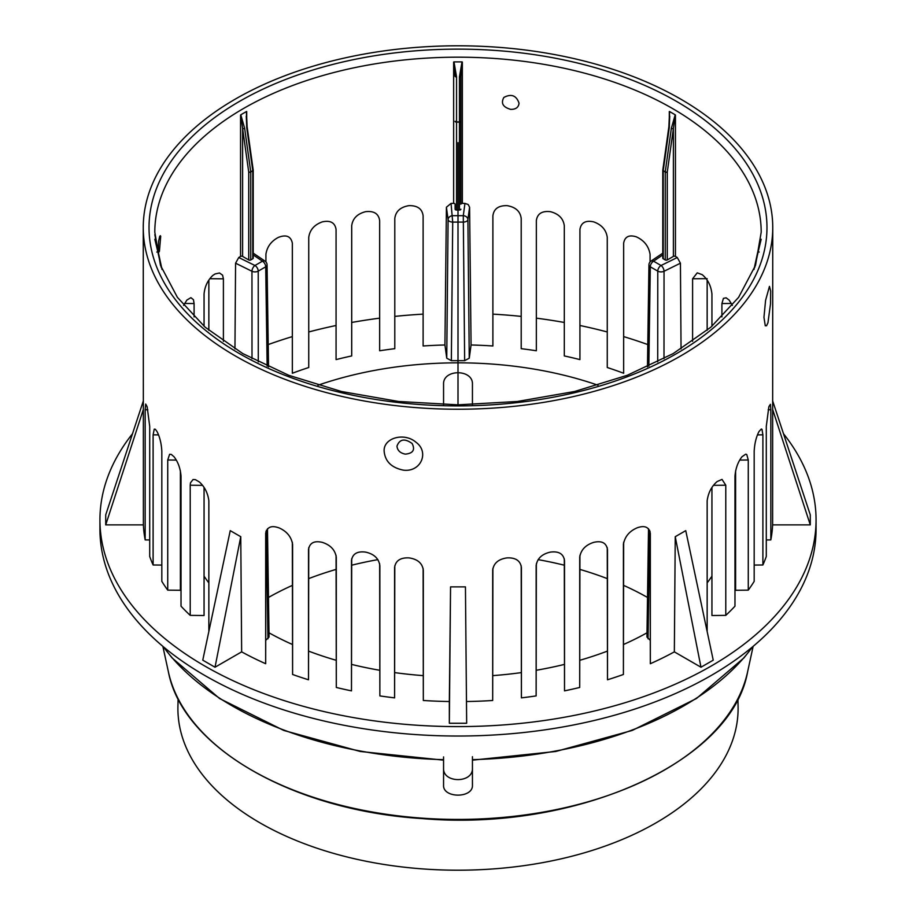 <?xml version="1.0" encoding="UTF-8"?>
<svg xmlns="http://www.w3.org/2000/svg" width="916" height="916" viewBox="0 0 916 916"><rect width="100%" height="100%" fill="white"/><g stroke="black" fill="none" stroke-linecap="round" stroke-linejoin="round"><path stroke-width="1.37" d="M443.562 404.643L443.562 384.399C442.68 368.862 473.32 368.862 472.438 384.399L472.438 404.643M752.505 646.891A319.478 184.448 180 0 1 472.438 759.65L472.438 756.708M443.562 760.12L443.562 785.001C442.565 798.5 473.435 798.5 472.438 785.001L472.438 759.891M443.562 759.891L443.562 756.925M443.562 759.169L443.562 758.253M443.562 768.077C442.668 783.432 473.332 783.432 472.438 768.077M675.241 536.707L685.752 530.639L713.232 660.161L700.98 667.226L675.241 536.707L674.348 651.86A314.749 181.723 180 0 1 650.326 663.722L650.074 531.475M700.98 667.226L674.348 651.86M450.558 586.881L465.442 586.881L466.668 723.262L449.332 723.262L450.558 586.881L449.332 701.519A314.749 181.723 180 0 1 423.318 700.488L423.112 568.412M449.332 723.262L449.332 701.519M465.442 586.881L466.668 723.262M230.248 530.639L240.759 536.707L215.02 667.226L202.768 660.161L230.248 530.639M240.759 536.707L241.652 651.86L215.02 667.226M143.251 227.523A314.749 181.723 180 0 1 458 45.8A314.749 181.723 180 0 1 772.749 227.523A314.749 181.723 180 0 1 458 409.234A314.749 181.723 180 0 1 143.251 227.523L143.343 409.509L105.718 524.879L105.718 514.872L143.251 401.185M143.343 409.509L143.377 524.879L105.718 524.879M783.489 433.726A358.064 206.73 180 0 1 816.064 519.876A358.064 206.73 180 0 1 458 726.594A358.064 206.73 180 0 1 99.936 519.876A358.064 206.73 180 0 1 132.511 433.726M268.216 344.576A358.064 206.73 180 0 1 292.341 336.607M308.738 331.97A358.064 206.73 180 0 1 336.069 325.501M351.698 322.466A358.064 206.73 180 0 1 379.659 318.161M394.796 316.398A358.064 206.73 180 0 1 423.112 314.131M492.888 314.131A358.064 206.73 180 0 1 521.204 316.398M536.341 318.161A358.064 206.73 180 0 1 564.302 322.466M579.931 325.501A358.064 206.73 180 0 1 607.262 331.97M623.659 336.607A358.064 206.73 180 0 1 647.784 344.576M351.698 558.783L351.481 690.87A314.749 181.723 180 0 1 336.298 687.458L336.069 555.268M579.931 555.256L579.702 687.458A314.749 181.723 180 0 1 564.519 690.87L564.302 558.806M536.341 563.775L536.135 695.908A314.749 181.723 180 0 1 521.41 697.866L521.204 565.813M308.738 547.654L308.509 679.787A314.749 181.723 180 0 1 292.593 674.474L292.341 542.146M394.796 565.802L394.59 697.866A314.749 181.723 180 0 1 379.865 695.908L379.659 563.787M650.074 640.158L646.936 637.032L648.517 528.715M713.53 485.331L725.781 485.217L722.026 479.4L717.148 481.541C711.606 486.293 708.274 492.705 707.152 500.766L707.152 630.906A314.749 181.723 180 0 1 707.038 630.998M623.659 542.146L623.407 674.474A314.749 181.723 180 0 1 607.491 679.787L607.262 547.676M492.888 568.401L492.682 700.488A314.749 181.723 180 0 1 466.668 701.519M180.395 470.824L180.395 590.27L167.731 590.144A314.749 181.723 180 0 1 161.823 581.374L161.823 451.222C161.411 443.71 159.876 437.287 157.22 431.951A314.749 181.723 0 0 1 157.025 431.562L155.331 429.26L154.254 429.135L153.109 434.837L158.548 434.894M161.823 565.069L153.109 564.989A314.749 181.723 180 0 1 149.709 556.481L149.709 426.341L147.19 407.048A314.749 181.723 0 0 1 147.029 406.464L145.678 404.048L145.175 409.75L147.842 409.784M208.963 630.998A314.749 181.723 180 0 1 208.848 630.906L208.848 500.731C207.84 493.06 204.692 486.82 199.413 482.011L195.371 479.64L193.07 479.515L190.459 482.835L190.219 485.228L202.505 485.354M267.483 528.75L269.064 637.032L265.926 640.158M265.926 531.52L265.674 663.722A314.749 181.723 180 0 1 241.652 651.86M204.062 487.495L204.062 615.518L190.219 615.369A314.749 181.723 180 0 1 181.024 606.186L181.024 476.034C180.349 468.316 178.025 461.893 174.04 456.786A314.749 181.723 0 0 1 173.994 456.74L171.303 454.416L169.609 454.29L167.731 459.992L176.273 460.084M181.024 525.521L180.395 525.841M149.709 539.948L145.175 539.902A314.749 181.723 180 0 1 143.377 524.879M772.749 401.185L810.282 514.872L810.282 524.879L772.623 524.879A314.749 181.723 180 0 1 770.825 539.902L766.291 539.948M735.605 525.841L734.976 525.521M768.158 409.784L770.825 409.75L770.436 404.322L768.971 406.464A314.749 181.723 0 0 1 768.81 407.048L766.291 426.341L766.291 556.481A314.749 181.723 180 0 1 762.891 564.989L754.177 565.069M739.727 460.084L748.269 459.992L746.746 454.496L745.716 454.164L742.006 456.74A314.749 181.723 0 0 1 741.96 456.786C737.975 461.893 735.651 468.316 734.976 476.034L734.976 606.186A314.749 181.723 180 0 1 725.781 615.369L711.938 615.518L711.938 487.518M757.452 434.894L762.891 434.837L761.998 429.375L761.322 428.997L758.975 431.562A314.749 181.723 0 0 1 758.78 431.951C756.124 437.287 754.589 443.722 754.177 451.222L754.177 581.374A314.749 181.723 180 0 1 748.269 590.144L735.605 590.27L735.605 470.824M711.938 576.153A272.006 157.048 180 0 1 707.152 582.885M646.994 632.819A272.006 157.048 180 0 1 623.659 644.44M607.262 651.162A272.006 157.048 180 0 1 579.931 660.253M564.302 664.432A272.006 157.048 180 0 1 536.341 670.26M521.204 672.619A272.006 157.048 180 0 1 492.888 675.619M423.112 675.619A272.006 157.048 180 0 1 394.796 672.619M379.659 670.26A272.006 157.048 180 0 1 351.698 664.432M336.069 660.253A272.006 157.048 180 0 1 308.738 651.162M292.341 644.44A272.006 157.048 180 0 1 269.006 632.819M208.848 582.885A272.006 157.048 180 0 1 204.062 576.153M317.989 385.235A272.006 157.048 180 0 1 597.999 385.224M460.885 204.211L460.885 121.301L460.885 204.211A1.443 0.836 0 0 1 462.351 203.375A303.196 175.048 180 0 1 464.973 203.409L468.19 204.52L469.587 207.234L471.064 344.989A303.196 175.048 180 0 1 492.888 345.985L492.888 215.844C493.758 208.951 498.384 205.55 506.788 205.642A303.196 175.048 180 0 1 507.395 205.699C515.754 207.211 520.357 211.481 521.204 218.523L521.204 348.675A303.196 175.048 180 0 1 536.341 350.771L536.341 220.63C537.326 213.737 541.963 210.76 550.276 211.665A303.196 175.048 180 0 1 550.527 211.71C558.771 213.875 563.363 218.569 564.302 225.794L564.302 355.935A303.196 175.048 180 0 1 579.931 359.599L579.931 229.458C581.053 222.634 585.656 220.103 593.717 221.878C601.675 224.752 606.197 229.916 607.262 237.359L607.262 367.511A303.196 175.048 180 0 1 623.659 373.259L623.659 243.084C624.872 236.626 629.12 234.553 636.391 236.866C644.143 240.427 648.7 246.232 650.074 254.282L650.074 261.93M471.064 344.989L469.255 358.202L464.652 360.664L451.348 360.664L446.745 358.202L444.936 344.989L446.413 207.234L451.038 203.409A303.196 175.048 180 0 1 453.649 203.375A1.443 0.836 0 0 1 455.115 204.211L455.115 209.203A1.443 0.836 180 0 0 456.557 210.027L456.557 121.92A1.443 0.618 180 0 1 455.115 121.301A1.443 0.836 -0 0 0 456.557 122.137L459.443 122.137A1.443 0.836 0 0 0 460.885 121.301L460.885 76.349A1.443 0.618 180 0 1 459.443 76.967L459.443 121.92L456.557 121.92L456.557 76.967A1.443 0.618 180 0 1 455.115 76.349L454.004 61.91A303.196 175.048 180 0 1 461.996 61.91L460.885 76.349M265.926 261.93L265.926 254.201C267.071 246.782 271.193 241.183 278.315 237.416C286.181 234.324 290.864 236.225 292.341 243.118L292.341 373.259A303.196 175.048 180 0 1 308.738 367.511L308.738 237.359C309.803 229.916 314.325 224.752 322.283 221.878C330.355 220.115 334.947 222.634 336.069 229.458L336.069 359.599A303.196 175.048 180 0 1 351.698 355.935L351.698 225.794C352.637 218.569 357.229 213.875 365.473 211.71A303.196 175.048 180 0 1 365.724 211.665C374.026 210.76 378.674 213.737 379.659 220.63L379.659 350.771A303.196 175.048 180 0 1 394.796 348.675L394.796 218.523C395.643 211.481 400.246 207.211 408.605 205.699A303.196 175.048 180 0 1 409.212 205.642C417.616 205.55 422.242 208.951 423.112 215.844L423.112 345.985A303.196 175.048 180 0 1 444.936 344.989M810.282 524.879L772.657 409.509L772.749 227.523M772.623 524.879L772.657 409.509M510.647 109.359C502.941 107.149 500.674 103.176 503.88 97.428C511.323 93.524 516.384 95.447 519.04 103.21C518.571 107.412 515.777 109.462 510.647 109.359M767.963 322.73L766.555 325.752L765.272 325.764L763.955 317.314L765.581 300.379L769.463 286.387L770.688 291.036L770.516 303.78L767.963 322.73M405.353 454.13C413.059 453.386 415.326 449.836 412.12 443.493C404.677 438.18 399.616 439.062 396.96 446.138C397.43 450.489 400.223 453.145 405.353 454.13M403.349 470.137C391.544 467.733 385.155 461.458 384.147 451.313C383.151 437.963 404.277 431.94 416.082 442.336C429.593 452.138 420.879 472.45 403.349 470.137M158.147 251.522L158.594 241.32L159.682 236.442L160.323 235.698L160.712 236.259L159.407 251.35L158.388 252.667M753.971 269.51L758.299 249.518A1.443 0.824 -167.8 0 1 758.311 249.415A1.443 0.824 -167.8 0 1 758.345 249.312M732.376 305.406L729.125 300.059L726.125 297.826L723.422 298.364L721.911 303.551L731.415 303.459M721.911 316.925L721.911 303.551M697.305 272.865L702.217 274.674C707.839 279.38 711.079 285.849 711.938 294.093L711.938 326.256M697.225 272.865L692.599 278.762L707.152 278.659M692.599 341.313L692.599 278.762M673.386 256.411L667.283 259.938L667.283 172.048A1.443 0.676 -172 0 1 665.256 171.83A1.443 0.859 118.6 0 0 665.245 172.048A1.443 0.836 0 0 0 667.283 172.048L673.386 128.549L673.386 256.411A1.443 0.836 0 0 1 675.447 256.423A303.196 175.048 180 0 1 677.268 257.511L680.428 263.19L681.046 348.904M662.795 170.17A1.443 0.836 -0 0 0 662.783 170.284A1.443 0.836 -0 0 0 663.207 170.868A1.443 0.813 -58.7 0 1 663.23 170.662L669.333 127.164A1.443 0.676 -172 0 1 668.898 126.591L669.55 111.546A303.196 175.048 180 0 1 675.195 114.809L673.386 128.549A1.443 0.676 -172 0 1 671.359 128.332L665.256 171.83L663.23 170.662A1.443 0.676 -172 0 1 662.795 170.078L662.795 170.078A1.443 0.676 -172 0 1 662.806 170.044M253.194 170.044A1.443 0.676 172 0 1 253.205 170.078A1.443 0.676 172 0 1 252.77 170.662L250.744 171.83L244.641 128.332A1.443 0.676 172 0 1 242.614 128.549L240.805 114.809A303.196 175.048 180 0 1 246.45 111.546L247.102 126.58A1.443 0.676 172 0 1 247.102 126.58A1.443 0.676 172 0 1 247.102 126.591A1.443 0.676 172 0 1 246.667 127.164L252.77 170.662A1.443 0.813 58.7 0 1 252.793 170.868A1.443 0.836 -0 0 0 253.217 170.284A1.443 0.836 -0 0 0 253.205 170.17M234.954 348.904L235.572 263.19L238.744 257.511A303.196 175.048 180 0 1 240.553 256.423A1.443 0.836 -0 0 1 242.614 256.411L242.614 128.549L248.717 172.048A1.443 0.836 -0 0 0 250.755 172.048A1.443 0.859 -118.6 0 0 250.744 171.83A1.443 0.676 172 0 1 248.717 172.048L248.717 259.938L242.614 256.411M209.844 278.704L223.401 278.842L223.401 341.313M223.401 278.842L222.588 275.178L219.519 272.991L215.134 273.918L212.833 275.418C207.692 280.273 204.76 286.49 204.062 294.059L204.062 326.256M184.585 303.459L194.089 303.551L194.089 316.925M194.089 303.551L193.459 299.704L190.894 297.666L186.875 300.059L183.624 305.394M157.701 249.518L154.827 234.645L157.689 249.415A1.443 0.824 167.8 0 1 157.701 249.518L162.006 269.441M157.655 249.312A1.443 0.824 167.8 0 1 157.689 249.415L162.029 269.51M161.17 267.243L157.701 251.179A1.443 0.824 167.8 0 1 156.831 252.072M157.701 251.179L154.827 239.259M247.102 126.591L253.205 170.078A1.443 1.443 0 0 1 253.217 170.284L253.217 258.175A1.443 0.836 180 0 1 252.793 258.759L250.755 259.938A1.443 0.836 180 0 1 248.717 259.938M246.69 126.19L246.267 116.126M246.45 111.546L246.667 127.164M244.641 128.332L240.805 114.809M253.217 254.946L262.445 261.186A4.626 2.668 60 0 1 265.709 266.808A4.626 2.668 -0.8 0 0 267.06 264.884A4.626 4.626 0 0 0 265.033 261.129A4.626 2.874 124.1 0 0 262.445 261.186L254.957 265.503A4.626 2.45 116.2 0 0 251.957 271.273A4.626 2.622 -0 0 0 258.22 271.136A4.626 2.668 -120 0 0 254.957 265.503L238.733 257.511M460.885 209.203A1.443 0.836 180 0 1 459.443 210.027L456.557 210.027M461.996 61.91L459.443 76.967M456.557 76.967L454.004 61.91M464.962 203.409L463.29 215.684L452.71 215.684A4.626 3.756 172.2 0 0 448.096 219.634A4.626 2.633 0.6 0 0 452.71 222.084L451.038 203.409M451.348 360.664L452.71 222.084L463.29 222.084A4.626 2.633 -0.6 0 0 467.904 219.634A4.626 3.756 -172.2 0 0 463.29 215.684L464.652 360.664M667.283 259.938A1.443 0.836 180 0 1 665.245 259.938L663.207 258.759A1.443 0.836 180 0 1 662.783 258.175L662.783 170.284A1.443 1.443 0 0 1 662.795 170.078L668.898 126.591A1.443 0.676 -172 0 1 668.898 126.58A1.443 0.676 -172 0 1 668.898 126.568M675.195 114.809L671.359 128.332M669.333 127.164L669.55 111.546M669.733 116.126L669.31 126.19M677.268 257.511L661.043 265.503A4.626 2.668 120 0 0 657.78 271.136A4.626 2.622 0 0 0 664.043 271.273A4.626 2.45 -116.2 0 0 661.043 265.503L653.555 261.186A4.626 2.874 -124.1 0 0 650.967 261.129A4.626 4.626 0 0 0 648.94 264.884A4.626 2.668 0.8 0 0 650.291 266.808A4.626 2.668 -60 0 1 653.555 261.186L662.783 254.946M759.169 252.072A1.443 0.824 -167.8 0 1 758.299 251.179L754.83 267.243M761.173 239.259L758.299 251.179M707.152 280.136L707.152 330.31M725.781 485.217L725.781 615.369M650.326 663.722L650.326 533.536C649.146 527.135 644.841 525.189 637.433 527.708C629.51 530.994 624.838 536.536 623.407 544.333L623.43 543.772M623.418 544.047L623.407 674.474M607.491 679.787L607.491 549.634C606.415 542.925 601.835 540.497 593.751 542.352A314.749 181.723 -0 0 1 593.683 542.375C585.507 544.986 580.847 549.966 579.702 557.306L579.725 556.756M579.714 557.031L579.702 687.458M564.519 690.87L564.519 560.718C563.58 553.985 558.989 551.1 550.734 552.062A314.749 181.723 -0 0 1 550.069 552.176C541.745 554.146 537.108 558.668 536.135 565.756L536.158 565.206M536.146 565.481L536.135 695.908M521.41 697.866L521.41 567.714C520.563 560.958 515.96 557.672 507.601 557.855A314.749 181.723 -0 0 1 506.582 557.947C498.178 559.287 493.552 563.42 492.682 570.336L492.705 569.786M492.694 570.061L492.682 700.488M423.318 700.488L423.318 570.336C422.448 563.42 417.822 559.287 409.418 557.947A314.749 181.723 -0 0 1 408.399 557.855C400.04 557.672 395.437 560.958 394.59 567.714L394.601 567.164M394.59 567.439L394.59 697.866M379.865 695.908L379.865 565.756C378.892 558.668 374.255 554.146 365.931 552.176A314.749 181.723 -0 0 1 365.266 552.062C357.011 551.1 352.42 553.985 351.481 560.718L351.504 560.168M351.492 560.443L351.481 690.87M336.298 687.458L336.298 557.306C335.153 549.955 330.493 544.986 322.317 542.375A314.749 181.723 -0 0 1 322.249 542.352C314.165 540.497 309.585 542.925 308.509 549.634L308.52 549.096M308.509 549.36L308.509 679.787M292.593 674.474L292.593 544.322C291.322 536.902 286.914 531.463 279.369 528.028C271.56 525.074 267.003 526.929 265.674 533.57L265.697 533.032M265.686 533.295L265.674 663.722M167.731 590.144L167.731 459.992M153.109 564.989L153.109 434.837M190.219 615.369L190.219 485.228M145.175 539.902L145.175 409.75M208.848 330.31L208.848 280.09M770.825 409.75L770.825 539.902M748.269 459.992L748.269 590.144M762.891 434.837L762.891 564.989M816.064 519.876L816.064 529.311A358.064 206.73 180 0 1 458 736.029A358.064 206.73 180 0 1 99.936 529.311L99.936 519.876M737.907 698.713L738.078 706.499A280.101 161.708 180 0 1 738.101 708.492A280.101 161.708 180 0 1 456.271 870.2A280.101 161.708 180 0 1 177.922 706.499L178.093 698.713M268.491 597.461A269.991 155.88 180 0 1 292.341 585.404M308.738 578.603A269.991 155.88 180 0 1 336.069 569.409M351.698 565.206A269.991 155.88 180 0 1 377.873 559.63M538.127 559.63A269.991 155.88 180 0 1 564.302 565.206M579.931 569.409A269.991 155.88 180 0 1 607.262 578.603M623.659 585.404A269.991 155.88 180 0 1 647.509 597.461M458 142.644L458 404.838M443.562 759.65A319.478 184.448 180 0 1 163.495 646.891M168.418 671.943C182.685 747.181 293.051 810.58 422.207 818.583C576.072 831.831 731.827 762.123 747.582 671.943A291.861 168.498 180 0 1 458 819.431A291.861 168.498 180 0 1 168.418 671.943L162.853 646.341M458 49.132A308.967 178.38 0 0 0 190.425 316.707A308.967 178.38 0 0 0 725.575 316.707A308.967 178.38 0 0 0 458 49.132M458 57.181A303.196 175.048 180 0 1 761.196 232.229L755.528 265.296L738.594 297.368L710.827 327.218L673.203 353.587L627.185 375.32L574.584 391.498L517.437 401.471L457.989 404.838L398.54 401.471L341.405 391.487L288.792 375.308L242.786 353.587L205.173 327.218L177.406 297.356L160.472 265.296L154.804 232.229A303.196 175.048 180 0 1 458 57.181M675.447 256.423L675.447 115.061M669.298 111.512L669.298 123.397M462.351 203.375L462.351 62.025M453.649 62.025L453.649 203.375M246.702 123.397L246.702 111.512M240.553 115.061L240.553 256.423M266.384 530.307L267.953 638.784M250.755 259.938L250.755 172.048L252.793 170.651M252.793 170.868L252.793 258.759M258.278 361.889L258.22 271.136L265.709 266.808L267.151 366.16M235.572 263.19L251.957 271.273L252.003 358.671M460.885 121.301A1.443 0.618 180 0 1 459.443 121.92L459.443 210.027M446.413 207.234L448.096 219.634L446.745 358.202M469.255 358.202L467.904 219.634L469.587 207.234M663.207 258.759L663.207 170.868L665.245 172.048L665.245 259.938M648.849 366.16L650.291 266.808L657.78 271.136L657.722 361.889M663.997 358.671L664.043 271.273L680.428 263.19M753.994 269.441L758.299 249.518M648.047 638.784L649.627 530.272M472.438 760.154L555.772 751.475L632.223 730.441L696.458 698.507L743.975 657.86L752.883 646.57M443.562 760.154L360.228 751.475L283.777 730.441L219.542 698.507L172.025 657.86L163.117 646.57M747.582 671.943L753.147 646.341M268.537 366.801L267.06 264.884M265.033 261.129L253.217 253.148M647.463 366.801L648.94 264.884M662.783 253.148L650.967 261.129"/></g></svg>
